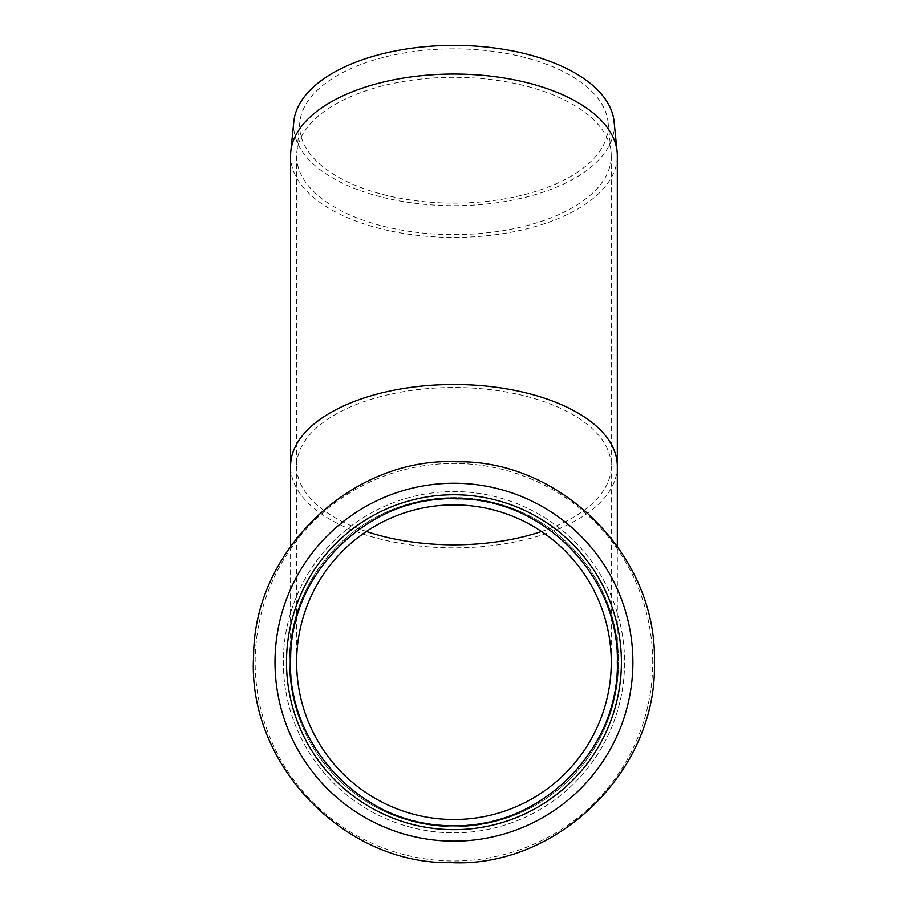 <?xml version="1.0" encoding="UTF-8"?>
<svg xmlns="http://www.w3.org/2000/svg" width="908" height="908" viewBox="0 0 908 908"><rect width="100%" height="100%" fill="white"/><g stroke="black" fill="none" stroke-linecap="round" stroke-linejoin="round"><path stroke-width="0.68" stroke-dasharray="4.54 3.41" d="M453.955 832.829A170.625 170.625 0 0 0 624.579 662.204A170.625 170.625 0 0 0 453.955 491.569A170.625 170.625 0 0 0 283.319 662.204A170.625 170.625 0 0 0 453.955 832.829A170.625 170.625 0 0 0 624.579 662.204A170.625 170.625 0 0 0 453.955 491.569A170.625 170.625 0 0 0 283.319 662.204A170.625 170.625 0 0 0 453.955 832.829M453.955 829.651A167.447 167.447 0 0 0 621.401 662.204A167.447 167.447 0 0 0 453.955 494.746A167.447 167.447 0 0 0 286.497 662.204A167.447 167.447 0 0 0 453.955 829.651A167.447 167.447 0 0 0 621.401 662.204A167.447 167.447 0 0 0 453.955 494.746A167.447 167.447 0 0 0 286.497 662.204A167.447 167.447 0 0 0 453.955 829.651A167.447 167.447 0 0 0 621.401 662.204A167.447 167.447 0 0 0 453.955 494.746A167.447 167.447 0 0 0 286.497 662.204A167.447 167.447 0 0 0 453.955 829.651M453.955 77.305A157.311 78.656 180 0 0 296.837 151.988A157.311 78.656 180 0 0 296.632 155.96A157.311 78.656 180 0 0 453.955 234.616A157.311 78.656 180 0 0 611.266 155.96A157.311 78.656 180 0 0 611.061 151.988A157.311 78.656 180 0 0 453.955 77.305M453.955 48.873A154.292 77.146 180 0 0 299.856 122.115A154.292 77.146 180 0 0 453.955 203.165A154.292 77.146 180 0 0 608.042 122.115A154.292 77.146 180 0 0 453.955 48.873M293.84 121.513A160.319 80.165 180 0 0 453.955 205.719A160.319 80.165 180 0 0 614.069 121.513M290.583 155.733A163.372 81.686 180 0 0 453.955 237.419A163.372 81.686 180 0 0 617.315 155.733M453.955 826.779A164.575 164.575 0 0 0 618.53 662.204A164.575 164.575 0 0 0 453.955 497.618A164.575 164.575 0 0 0 289.368 662.204A164.575 164.575 0 0 0 453.955 826.779A164.575 164.575 0 0 0 618.53 662.204A164.575 164.575 0 0 0 453.955 497.618A164.575 164.575 0 0 0 289.368 662.204A164.575 164.575 0 0 0 453.955 826.779A164.575 164.575 0 0 0 618.53 662.204A164.575 164.575 0 0 0 453.955 497.618A164.575 164.575 0 0 0 289.368 662.204A164.575 164.575 0 0 0 453.955 826.779M453.955 825.565A163.372 163.372 0 0 0 617.315 662.204A163.372 163.372 0 0 0 453.955 498.832A163.372 163.372 0 0 0 290.583 662.204A163.372 163.372 0 0 0 453.955 825.565M453.955 504.882A157.311 157.311 0 0 1 611.266 662.204A157.311 157.311 0 0 1 453.955 819.515A157.311 157.311 0 0 1 296.632 662.204A157.311 157.311 0 0 1 453.955 504.882A157.311 157.311 0 0 1 611.266 662.204A157.311 157.311 0 0 1 453.955 819.515A157.311 157.311 0 0 1 296.632 662.204A157.311 157.311 0 0 1 453.955 504.882M617.315 662.204A163.372 163.372 0 0 1 453.955 825.565A163.372 163.372 0 0 1 290.583 662.204A163.372 163.372 0 0 1 453.955 498.832A163.372 163.372 0 0 1 617.315 662.204A163.372 163.372 0 0 1 453.955 825.565A163.372 163.372 0 0 1 290.583 662.204A163.372 163.372 0 0 1 453.955 498.832A163.372 163.372 0 0 1 617.315 662.204L617.315 546.083M652.727 662.204A198.784 198.784 0 0 0 453.955 463.421A198.784 198.784 0 0 0 255.171 662.204A198.784 198.784 0 0 0 453.955 860.977A198.784 198.784 0 0 0 652.727 662.204M617.315 466.156A163.372 81.686 0 0 1 453.955 547.842A163.372 81.686 0 0 1 290.583 466.156M366.389 531.509A157.311 78.656 0 0 1 296.632 466.156A157.311 78.656 0 0 1 453.955 387.5A157.311 78.656 0 0 1 611.266 466.156A157.311 78.656 0 0 1 541.52 531.509M299.856 122.115L296.837 151.988M608.042 122.115L611.061 151.988M296.632 155.96L296.632 662.204M611.266 155.96L611.266 662.204M290.583 546.094L290.583 662.204"/><path stroke-width="1.36" d="M617.315 466.156L617.315 155.733A163.372 81.686 180 0 0 617.111 151.613L614.069 121.513A160.319 80.165 180 0 0 453.955 45.4A160.319 80.165 180 0 0 293.84 121.513L290.787 151.613A163.372 81.686 180 0 0 290.583 155.733L290.583 466.156A163.372 81.686 0 0 1 453.955 384.481A163.372 81.686 0 0 1 617.315 466.156L617.315 546.083M617.111 151.613A163.372 81.686 180 0 0 453.955 74.047A163.372 81.686 180 0 0 290.787 151.613M611.266 662.204A157.311 157.311 0 0 0 453.955 504.882A157.311 157.311 0 0 0 296.632 662.204A157.311 157.311 0 0 0 453.955 819.515A157.311 157.311 0 0 0 611.266 662.204M453.955 829.651A167.447 167.447 0 0 0 621.401 662.204A167.447 167.447 0 0 0 453.955 494.746A167.447 167.447 0 0 0 286.497 662.204A167.447 167.447 0 0 0 453.955 829.651M541.52 531.509A157.311 78.656 0 0 1 366.389 531.509M453.955 841.149A178.944 178.944 0 0 0 632.899 662.204A178.944 178.944 0 0 0 453.955 483.249A178.944 178.944 0 0 0 274.999 662.204A178.944 178.944 0 0 0 453.955 841.149M617.315 662.204C619.948 576.432 541.872 497.209 456.52 498.855C371.259 494.531 290.73 571.257 290.662 657.074C285.101 744.583 364.221 827.381 451.389 825.542C538.444 830.116 620.13 749.838 617.315 662.204M654.373 662.204C657.596 556.967 561.814 459.789 457.099 461.797C352.497 456.497 253.707 550.623 253.627 655.905C246.794 763.265 343.871 864.847 450.799 862.6C557.614 868.207 657.823 769.723 654.373 662.204M290.583 466.156L290.583 546.094"/></g></svg>
